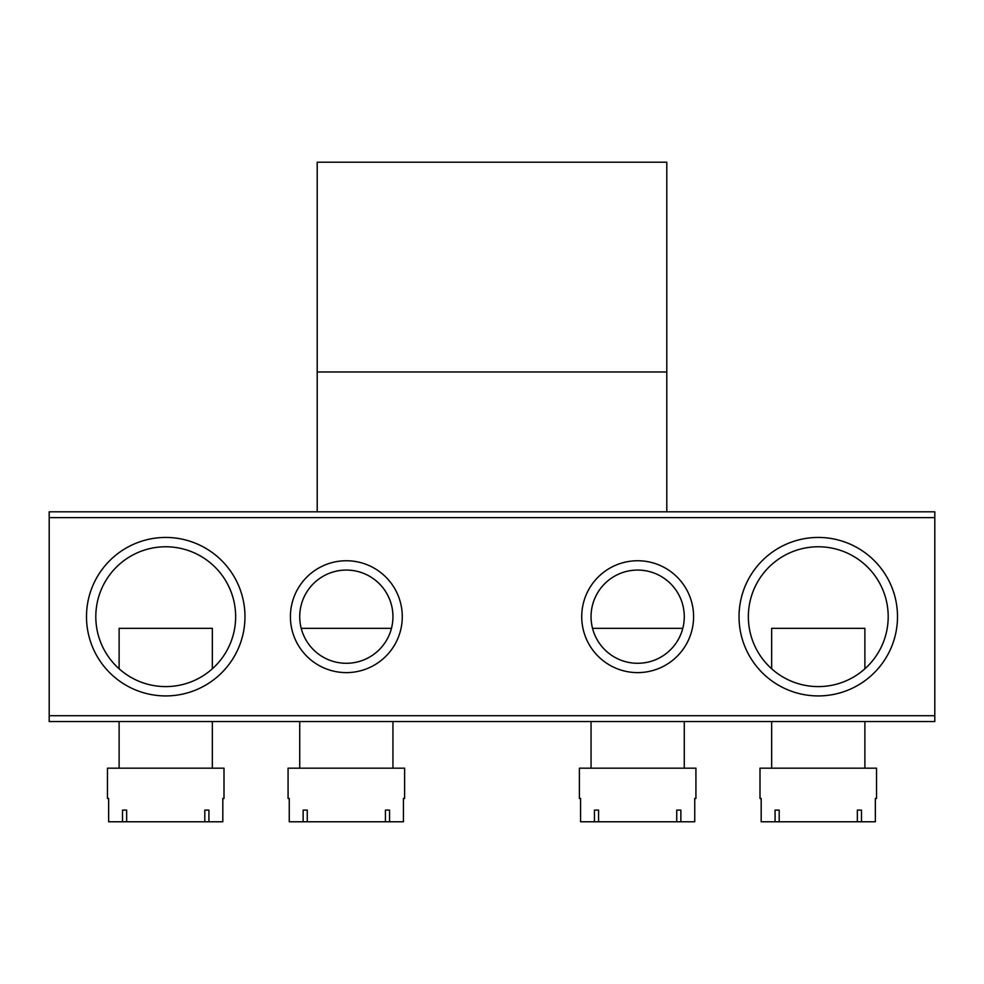 <?xml version="1.0" encoding="UTF-8"?>
<svg xmlns="http://www.w3.org/2000/svg" width="984" height="984" viewBox="0 0 984 984"><rect width="100%" height="100%" fill="white"/><g stroke="black" fill="none" stroke-linecap="round" stroke-linejoin="round"><path stroke-width="1.48" d="M317.205 371.977L317.205 511.815L666.795 511.815L666.795 162.225L317.205 162.225L317.205 371.977L666.795 371.977M86.494 616.685A79.237 79.237 0 0 1 165.73 537.448A79.237 79.237 0 0 1 244.967 616.685A79.237 79.237 0 0 1 165.73 695.922A79.237 79.237 0 0 1 86.494 616.685M235.643 616.685A69.913 69.913 0 0 0 165.73 546.772A69.913 69.913 0 0 0 95.805 616.685A69.913 69.913 0 0 0 165.73 686.598A69.913 69.913 0 0 0 235.643 616.685M739.033 616.685A79.237 79.237 0 0 1 818.27 537.448A79.237 79.237 0 0 1 897.506 616.685A79.237 79.237 0 0 1 818.27 695.922A79.237 79.237 0 0 1 739.033 616.685M888.195 616.685A69.913 69.913 0 0 0 818.27 546.772A69.913 69.913 0 0 0 748.357 616.685A69.913 69.913 0 0 0 818.27 686.598A69.913 69.913 0 0 0 888.195 616.685M581.728 616.685A55.928 55.928 0 0 1 637.657 560.745A55.928 55.928 0 0 1 693.585 616.685A55.928 55.928 0 0 1 637.657 672.613A55.928 55.928 0 0 1 581.728 616.685M684.274 616.685A46.605 46.605 0 0 0 637.657 570.068A46.605 46.605 0 0 0 591.052 616.685A46.605 46.605 0 0 0 637.657 663.29A46.605 46.605 0 0 0 684.274 616.685M290.415 616.685A55.928 55.928 0 0 1 346.343 560.745A55.928 55.928 0 0 1 402.272 616.685A55.928 55.928 0 0 1 346.343 672.613A55.928 55.928 0 0 1 290.415 616.685M392.948 616.685A46.605 46.605 0 0 0 346.343 570.068A46.605 46.605 0 0 0 299.726 616.685A46.605 46.605 0 0 0 346.343 663.29A46.605 46.605 0 0 0 392.948 616.685M934.8 721.555L49.2 721.555L49.2 715.725L934.8 715.725L934.8 721.555M934.8 517.633L49.2 517.633L49.2 511.815L934.8 511.815L934.8 715.725M49.2 517.633L49.2 715.725M682.785 628.333L592.528 628.333M680.866 821.775L694.741 821.775L694.741 798.467L695.922 798.467L695.922 768.172L579.391 768.172L579.391 798.467L580.572 798.467L580.572 821.775L680.866 821.775L680.866 810.115L676.746 810.115L676.746 821.775M598.567 810.115L594.447 810.115L598.567 810.115L598.567 821.775M594.447 810.115L594.447 821.775M676.746 810.115L680.866 810.115M391.472 628.333L301.215 628.333M389.553 821.775L403.428 821.775L403.428 798.467L404.608 798.467L404.608 768.172L288.078 768.172L288.078 798.467L289.259 798.467L289.259 821.775L389.553 821.775L389.553 810.115L385.433 810.115L385.433 821.775M307.254 810.115L303.133 810.115L307.254 810.115L307.254 821.775M303.133 810.115L303.133 821.775M385.433 810.115L389.553 810.115M864.887 668.8L864.887 628.333L771.665 628.333L771.665 668.8M861.48 821.775L875.354 821.775L875.354 798.467L876.535 798.467L876.535 768.172L760.005 768.172L760.005 798.467L761.186 798.467L761.186 821.775L861.48 821.775L861.48 810.115L857.359 810.115L857.359 821.775M779.193 810.115L775.072 810.115L779.193 810.115L779.193 821.775M775.072 810.115L775.072 821.775M857.359 810.115L861.48 810.115M212.335 668.8L212.335 628.333L119.113 628.333L119.113 668.8M208.928 821.775L222.815 821.775L222.815 798.467L223.995 798.467L223.995 768.172L107.465 768.172L107.465 798.467L108.646 798.467L108.646 821.775L208.928 821.775L208.928 810.115L204.807 810.115L204.807 821.775M126.641 810.115L122.52 810.115L126.641 810.115L126.641 821.775M122.52 810.115L122.52 821.775M204.807 810.115L208.928 810.115M684.274 721.555L684.274 768.172M591.052 721.555L591.052 768.172M392.948 721.555L392.948 768.172M299.726 721.555L299.726 768.172M864.887 721.555L864.887 768.172M771.665 721.555L771.665 768.172M212.335 721.555L212.335 768.172M119.113 721.555L119.113 768.172"/></g></svg>
